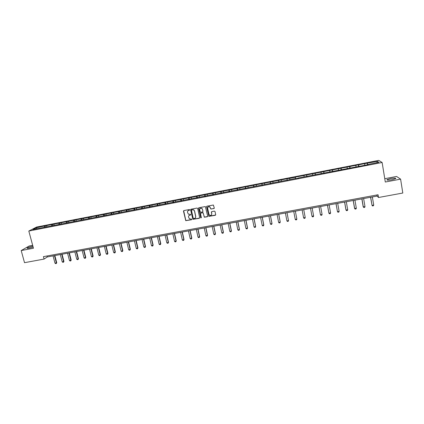 <?xml version="1.0" encoding="UTF-8"?>
<svg xmlns="http://www.w3.org/2000/svg" width="424" height="424" viewBox="0 0 424 424"><rect width="100%" height="100%" fill="white"/><g stroke="black" fill="none" stroke-linecap="round" stroke-linejoin="round"><path stroke-width="0.64" d="M189.74 209.827L189.305 209.541L183.889 210.574L183.491 211.184L185.749 220.66L191.563 219.738L191.674 219.081L189.448 218.901L188.542 217.072C188.426 216.065 188.844 215.424 189.814 215.138L190.514 215.005L190.62 214.337L188.442 214.194L187.493 212.334C187.371 211.327 187.795 210.675 188.765 210.389L189.74 209.827M390.557 178.568L386.974 179.654C386.614 180.301 388.342 180.322 392.152 179.718L395.74 178.631C396.08 177.979 394.352 177.963 390.557 178.568M32.886 246.148L32.664 246.185C30.078 246.731 28.254 247.325 27.2 247.971C26.786 248.385 27.507 248.427 29.362 248.109L33.141 247.097M213.86 208.629L214.268 208.014L213.394 205.025L206.981 206.159L206.578 206.774L208.847 216.373L215.286 215.281L215.694 214.671L215.026 211.539L214.396 211.12L211.788 211.618L211.38 212.228L211.714 213.781C211.682 215.111 211.009 215.604 209.7 215.27L208.953 214.3L207.643 208.216C207.654 206.928 208.295 206.414 209.578 206.679L210.924 209.085L214.231 208.348M32.664 245.316L29.203 245.973L21.2 250.552L33.454 248.247L28.811 231.043L382.13 162.487L385.305 182.023L400.606 179.14L402.8 193.031L378.515 197.499L378.065 194.754L43.428 256.642L44.08 259.08L47.271 256.96L377.095 196.073L378.515 197.499M21.2 250.552L24.518 262.679L44.08 259.08M197.674 208.476L197.049 208.062L191.007 209.212L190.609 209.822L192.872 219.341L199.285 218.286L199.688 217.682L197.674 208.476M198.973 207.691L205.37 206.573L207.67 216.182L207.267 216.786L204.31 217.215L203.234 213.129L202.608 212.71L200.891 213.039L200.488 213.648L201.336 217.528L200.796 217.91L198.575 208.301L198.973 207.691M400.606 179.14L396.557 176.464L384.764 178.695M368.689 164.538L298.369 177.948M287.26 180.354L286.958 178.774L295.422 177.364L295.676 178.721L295.385 177.131L367.152 163.161L377.471 161.396L378.897 162.302L368.684 164.289M28.811 231.043L36.65 227.026L378.712 160.383L382.13 162.487M295.661 178.721L298.422 178.186M295.613 178.483L32.908 229.517L36.236 227.805L45.124 225.854L286.958 178.774M364.894 165.021L364.587 163.908M358.969 166.431L358.603 165.069M356.081 166.738L355.784 165.62M350.182 168.137L349.832 166.775M347.314 168.439L347.028 167.321M341.442 169.833L341.108 168.476M338.591 170.135L338.32 169.017M332.745 171.519L332.427 170.162M329.914 171.821L329.655 170.702M324.095 173.199L323.788 171.842M321.275 173.496L321.032 172.383M315.488 174.874L315.196 173.517M312.684 175.165L312.451 174.052M306.918 176.538L306.647 175.181M304.135 176.829L303.918 175.711M289.878 179.596L289.677 178.483M287.212 180.364L286.974 179.008M281.441 181.233L281.255 180.121M278.785 181.997L278.563 180.645M273.051 182.866L272.876 181.753M270.406 183.629L270.199 182.272M264.698 184.488L264.534 183.375M262.064 185.246L261.873 183.894M256.387 186.104L256.239 184.991M253.764 186.857L253.589 185.505M248.119 187.71L247.982 186.597M245.507 188.463L245.342 187.111M239.894 189.305L239.767 188.198M237.292 190.058L237.143 188.707M231.705 190.895L231.594 189.788M229.114 191.643L228.981 190.297M223.559 192.48L223.459 191.367M220.978 193.222L220.856 191.876M215.456 194.054L215.36 192.947M212.885 194.796L212.774 193.45M207.389 195.623L207.304 194.51M204.829 196.36L204.734 195.013M199.359 197.181L199.291 196.073M196.81 197.918L196.731 196.572M191.372 198.734L191.314 197.626M188.834 199.466L188.765 198.119M183.422 200.276L183.375 199.169M180.894 201.008L180.836 199.662M175.51 201.813L175.472 200.706M172.992 202.545L172.95 201.199M167.639 203.345L167.613 202.237M165.127 204.071L165.1 202.725M159.8 204.866L159.784 203.758M157.304 205.592L157.288 204.246M152.004 206.382L151.999 205.274M149.513 207.103L149.513 205.762M144.245 207.887L144.25 206.785M141.764 208.608L141.775 207.267M136.523 209.387L136.539 208.285M134.053 210.108L134.074 208.762M128.838 210.882L128.859 209.779M126.373 211.539L126.41 210.256M121.185 212.366L121.222 211.263M118.736 212.965L118.778 211.74M113.574 213.844L113.616 212.747M111.136 214.385L111.189 213.219M105.995 215.318L106.053 214.215M103.573 215.805L103.631 214.687M98.453 216.781L98.522 215.684M96.047 217.252L96.115 216.15M90.948 218.243L91.022 217.141M88.552 218.71L88.627 217.607M83.48 219.69L83.565 218.593M81.09 220.157L81.18 219.06M76.044 221.137L76.14 220.04M73.665 221.598L73.765 220.501M68.64 222.573L68.746 221.476M66.276 223.035L66.383 221.938M61.279 224.005L61.39 222.907M58.925 224.46L59.037 223.369M53.943 225.43L54.065 224.333M51.601 225.886L51.728 224.789M46.645 226.845L46.778 225.754M44.313 227.301L44.451 226.204M36.236 227.805L36.946 228.732M376.909 194.966L377.095 196.073M47.006 255.979L47.271 256.96M367.799 164.713L367.417 163.357M377.471 161.396L376.745 162.721M45.448 227.079L45.124 225.854M52.703 225.669L52.38 224.439M59.996 224.254L59.673 223.019M67.321 222.833L66.997 221.593M74.677 221.402L74.359 220.162M82.07 219.966L81.752 218.72M89.496 218.524L89.183 217.274M96.958 217.072L96.651 215.821M104.458 215.615L104.15 214.358M111.989 214.152L111.682 212.896M119.557 212.684L119.255 211.422M127.163 211.205L126.861 209.938M134.805 209.721L134.503 208.449M142.48 208.232L142.183 206.954M150.197 206.732L149.9 205.454M157.961 205.29L157.654 203.944M165.768 203.859L165.445 202.428M173.612 202.423L173.273 200.902M181.477 200.897L181.138 199.375M189.38 199.359L189.04 197.833M197.319 197.823L196.98 196.286M205.296 196.27L204.962 194.733M213.309 194.711L212.981 193.174M221.365 193.148L221.042 191.606M229.464 191.579L229.14 190.026M237.599 190L237.276 188.442M245.772 188.41L245.454 186.852M253.987 186.814L253.674 185.251M262.244 185.214L261.931 183.645M270.544 183.603L270.236 182.029M278.881 181.981L278.573 180.401M306.87 176.548L306.573 174.953M315.387 174.889L315.096 173.294M323.952 173.231L323.66 171.625M332.559 171.556L332.273 169.95M341.209 169.876L340.928 168.264M349.901 168.19L349.625 166.574M358.64 166.494L358.365 164.872M367.423 164.788L367.152 163.161M189.549 210.156L187.885 210.871M188.908 215.646L190.599 214.899M183.656 210.686L185.839 220.554L191.643 219.632M190.758 209.339L192.952 219.234L199.64 218.026M191.728 209.822L191.447 210.251L193.227 218.312L194.399 218.461C195.369 218.18 195.798 217.533 195.676 216.526L194.462 211.009L193.604 209.864L191.563 209.896M195.438 217.788L195.676 216.526M191.807 209.726L193.683 209.763L194.542 210.908L195.756 216.42M200.61 213.187L203.032 212.663L204.384 217.109L207.633 216.51M198.708 207.829L200.69 217.56L201.31 217.751M202.391 209.244L201.617 208.258C200.319 207.951 199.662 208.454 199.64 209.769L200.382 212.265L202.455 211.995L202.858 211.385L202.465 209.149L201.686 208.163L199.927 208.592M202.804 211.74L202.858 211.385M202.465 209.149L202.926 211.285M207.893 207.087L209.642 206.583L210.993 208.984L213.924 208.529M211.571 214.74L211.714 213.781M211.481 211.793L211.777 213.68M206.7 206.318L208.915 216.267L215.662 214.984M53.069 255.889L54.993 263.166L56.381 262.912L54.458 255.635M56.721 262.673L56.339 263.495L56.721 262.673L54.844 255.566M56.339 263.495L55.645 263.617L54.993 263.166M60.298 254.559L62.211 261.852L63.6 261.597L61.692 254.299M63.934 261.359L63.552 262.18L63.934 261.359L62.068 254.23M63.552 262.18L62.858 262.308L62.211 261.852M67.559 253.218L69.462 260.532L70.856 260.278L68.958 252.958M71.179 260.034L70.803 260.861L71.179 260.034L69.324 252.889M70.803 260.861L70.103 260.988L69.462 260.532M74.852 251.872L76.744 259.207L78.148 258.947L76.256 251.612M78.456 258.709L78.085 259.536L78.456 258.709L76.612 251.543M78.085 259.536L77.385 259.663L76.744 259.207M82.177 250.515L84.058 257.872L85.468 257.617L83.592 250.255M85.77 257.379L85.399 258.205L85.77 257.379L83.936 250.192M85.399 258.205L84.694 258.333L84.058 257.872M89.538 249.158L91.409 256.531L92.824 256.276L90.959 248.899M93.116 256.038L92.75 256.865L93.116 256.038L91.293 248.835M92.75 256.865L92.04 256.997L91.409 256.531M96.937 247.791L98.792 255.19L100.218 254.93L98.363 247.531M100.493 254.692L100.133 255.524L100.493 254.692L98.686 247.468M100.133 255.524L99.423 255.651L98.792 255.19M104.368 246.424L106.212 253.838L107.643 253.573L105.799 246.159M107.908 253.34L107.553 254.172L107.908 253.34L106.111 246.1M107.553 254.172L106.837 254.299L106.212 253.838M111.835 245.04L113.664 252.476L115.1 252.216L113.272 244.775M115.36 251.983L115.005 252.815L115.36 251.983L113.574 244.722M115.005 252.815L114.289 252.948L113.664 252.476M119.335 243.657L121.153 251.114L122.6 250.849L120.782 243.392M122.843 250.621L122.494 251.453L122.843 250.621L121.068 243.339M122.494 251.453L121.773 251.586L121.153 251.114M126.871 242.268L128.679 249.741L130.126 249.476L128.324 241.998M130.364 249.248L130.014 250.086L130.364 249.248L128.599 241.945M130.014 250.086L129.293 250.213L128.679 249.741M134.44 240.869L136.237 248.369L137.694 248.098L135.903 240.599M137.917 247.876L137.572 248.708L137.917 247.876L136.168 240.551M137.572 248.708L136.846 248.84L136.237 248.369M142.051 239.465L143.831 246.98L145.294 246.715L143.513 239.194M145.506 246.492L145.167 247.325L145.506 246.492L143.768 239.147M145.167 247.325L144.436 247.457L143.831 246.98M149.693 238.055L151.463 245.591L152.931 245.326L151.167 237.779M153.133 245.099L152.799 245.936L153.133 245.099L151.41 237.737M152.799 245.936L152.062 246.068L151.463 245.591M157.373 236.634L159.127 244.198L160.606 243.927L158.852 236.364M160.797 243.705L160.463 244.542L160.797 243.705L159.085 236.322M160.463 244.542L159.726 244.674L159.127 244.198M165.084 235.214L166.828 242.793L168.317 242.523L166.574 234.938M168.492 242.3L168.164 243.138L168.492 242.3L166.796 234.896M168.164 243.138L167.422 243.275L166.828 242.793M172.838 233.778L174.571 241.383L176.061 241.113L174.333 233.502M176.23 240.89L175.907 241.733L176.23 240.89L174.54 233.465M175.907 241.733L175.16 241.866L174.571 241.383M180.629 232.341L182.347 239.968L183.846 239.693L182.129 232.066M184 239.475L183.682 240.318L184 239.475L182.325 232.029M183.682 240.318L182.929 240.45L182.347 239.968M188.457 230.9L190.159 238.542L191.669 238.267L189.968 230.619M191.807 238.055L191.494 238.892L191.807 238.055L190.148 230.587M191.494 238.892L190.742 239.03L190.159 238.542M196.323 229.448L198.013 237.111L199.524 236.836L197.838 229.167M199.656 236.624L199.344 237.467L199.656 236.624L198.008 229.135M199.344 237.467L198.586 237.604L198.013 237.111M204.225 227.985L205.9 235.675L207.421 235.399L205.746 227.704M207.537 235.188L207.23 236.03L207.537 235.188L205.905 227.677M207.23 236.03L206.472 236.168L205.9 235.675M212.164 226.522L213.828 234.228L215.355 233.953L213.696 226.236M215.461 233.741L215.159 234.589L215.461 233.741L213.844 226.209M215.159 234.589L214.396 234.726L213.828 234.228M220.146 225.049L221.794 232.781L223.326 232.5L221.683 224.762M223.422 232.294L223.125 233.136L223.422 232.294L221.816 224.741M223.125 233.136L222.356 233.28L221.794 232.781M228.16 223.565L229.797 231.324L231.34 231.038L229.707 223.284M231.419 230.836L231.128 231.679L231.419 230.836L229.829 223.257M231.128 231.679L230.354 231.822L229.797 231.324M236.221 222.081L237.838 229.856L239.39 229.575L237.774 221.794M237.838 229.856L238.394 230.359L239.168 230.216L239.459 229.368L237.88 221.773M244.314 220.586L245.92 228.382L247.478 228.101L245.878 220.294M245.92 228.382L246.471 228.891L247.25 228.748L247.537 227.895L245.973 220.279M252.45 219.081L254.04 226.904L255.608 226.617L254.018 218.795M254.04 226.904L254.586 227.412L255.37 227.269L255.651 226.416L254.103 218.779M260.627 217.576L262.202 225.42L263.776 225.133L262.202 217.284M262.202 225.42L262.742 225.928L263.527 225.785L263.808 224.932L262.271 217.268M268.843 216.054L270.401 223.925L271.985 223.633L270.427 215.763M270.401 223.925L270.936 224.434L271.731 224.291L272.001 223.437L270.48 215.752M277.1 214.533L278.642 222.42L280.232 222.134L278.69 214.237M278.642 222.42L279.172 222.934L279.967 222.791L280.238 221.938L278.732 214.231M285.394 213.002L286.926 220.915L288.521 220.623L286.995 212.705M286.926 220.915L287.451 221.429L288.251 221.286L288.521 220.623L287.022 212.7M296.853 219.107L295.343 211.163L296.853 219.107L296.572 219.77L295.767 219.918L295.247 219.399L296.853 219.107M293.737 211.459L295.247 219.399M302.116 209.917L303.611 217.872L305.227 217.581L303.732 209.615M305.227 217.581L304.936 218.249L304.13 218.397L303.611 217.872M313.638 216.049L313.336 216.717L312.53 216.865L312.016 216.341L310.538 208.359L311.969 216.155L313.638 216.049L312.159 208.062M318.97 206.801L320.464 214.804L322.092 214.507L320.629 206.499M322.092 214.507L321.784 215.18L320.968 215.328L320.464 214.804L318.996 206.795M327.461 205.237L328.876 213.076L330.593 212.959L329.146 204.924M330.593 212.959L330.269 213.638L329.453 213.786L328.955 213.256L327.503 205.227M335.994 203.658L337.483 211.703L339.131 211.401L337.7 203.345M339.131 211.401L338.803 212.085L337.981 212.233L337.483 211.703L336.052 203.647M344.574 202.078L345.958 209.959L347.712 209.838L346.302 201.755M347.712 209.838L347.373 210.527L346.551 210.675L346.058 210.14L344.643 202.062M353.192 200.483L354.559 208.396L356.34 208.269L354.941 200.16M356.34 208.269L355.99 208.958L355.158 209.106L354.676 208.571L353.277 200.467M361.852 198.888L363.204 206.817L365.006 206.689L363.628 198.559M365.006 206.689L364.651 207.378L363.819 207.532L363.336 206.992L361.953 198.867M370.56 197.277L372.044 205.407L373.719 205.099L372.357 196.948M373.719 205.099L373.353 205.794L372.516 205.947L372.044 205.407L370.677 197.255M387.043 180.062L386.974 179.654M27.29 248.305L27.2 247.971"/></g></svg>
